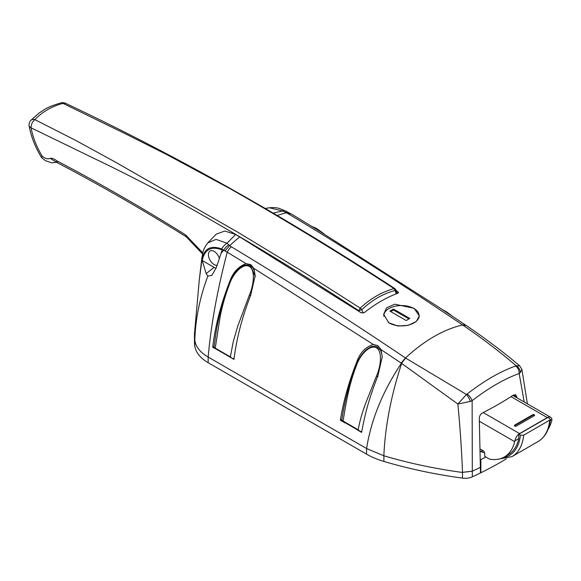 <?xml version="1.0" encoding="UTF-8"?>
<svg xmlns="http://www.w3.org/2000/svg" width="581" height="581" viewBox="0 0 581 581"><rect width="100%" height="100%" fill="white"/><g stroke="black" fill="none" stroke-linecap="round" stroke-linejoin="round"><path stroke-width="0.87" d="M217.018 265.306A8.061 4.655 60 0 1 214.113 264.551A8.061 4.655 60 0 1 208.84 257.448A8.061 4.655 60 0 1 210.082 250.985A8.061 4.655 60 0 1 214.113 251.384A8.061 4.655 60 0 1 219.327 258.313M414.1 308.286L394.681 304.197L386.626 307.836L383.62 314.314L388.849 322.862L397.985 326.006L408.298 325.324L416.323 321.489L419.337 315.882L414.1 308.286M231.957 358.23L233.969 359.378C236.59 338.374 242.19 316.906 250.767 294.974L255.153 275.576L253.926 268.415L250.767 264.631L246.097 263.636C238.232 266.57 232.734 272.663 229.589 281.901C220.824 304.248 215.195 326.021 212.704 347.206L215.173 348.622M357.743 430.18L361.651 432.409C364.781 413.861 370.184 395.051 377.853 375.98L382.24 356.85L381.005 349.595L377.853 345.644L373.227 344.431C365.304 347.104 359.784 353.016 356.669 362.181C348.854 381.848 343.415 401.202 340.357 420.245L344.961 422.874M516.967 397.825L515.768 394.76L513.517 395.015C504.279 401.115 493.923 407.099 482.448 412.953C480.385 414.238 479.332 416.119 479.296 418.596L480.487 472.941A345.615 199.544 180 0 1 472.324 476.834A11.518 6.652 180 0 1 462.498 478.112L462.498 472.469C435.118 468.751 408.915 463.195 383.888 455.794L383.888 461.437A345.615 199.544 0 0 0 462.498 478.112M383.888 461.437A69.124 39.907 180 0 1 366.531 454.139L366.589 448.532C371.106 419.772 382.719 391.347 401.413 363.263L381.005 349.595M208.158 362.704A46.081 26.603 180 0 1 194.802 345.978L194.802 340.335C195.812 346.886 200.263 352.464 208.158 357.061L208.158 362.704L366.531 454.139M194.446 335.114L194.795 340.299C195.485 318.896 199.82 297.501 207.816 276.106L206.175 273.571L202.224 260.513C204.672 249.3 211.346 245.785 222.262 249.968L221.078 253.265L223.707 250.186L221.651 248.929C210.721 245.037 204.171 248.515 201.999 259.358L199.268 280.136L194.461 333.973L194.446 340.756A115.205 66.517 0 0 0 194.802 345.978M524.222 402.016L519.16 373.518C504.461 378.819 488.788 387.868 472.128 400.672L472.324 476.834M199.268 280.136L201.854 258.037A11.518 5.44 -172.3 0 0 201.999 259.358M221.078 253.265L216.306 267.58L211.934 275.285L207.816 276.106M246.097 263.636L227.229 252.219C217.41 289.636 211.056 324.583 208.158 357.061L366.531 448.496M231.296 246.758A11.518 6.5 -59.1 0 0 227.229 252.219L223.707 250.186A11.518 7.132 -48.6 0 1 228.74 244.826L231.296 246.758C289.403 281.814 347.467 318.896 405.48 357.99L466.441 394.477L467.175 393.983C484.271 380.722 500.423 371.397 515.616 366.015L516.168 365.769C499.566 351.585 481.823 338.062 462.955 325.193L462.643 324.982C404.688 285.859 346.588 248.806 288.343 213.823A11.518 6.529 -58.9 0 1 291.749 214.229L285.293 210.881C279.091 208.39 277.486 207.105 269.395 207.758L282.773 211.012L273.077 213.082M462.752 325.055A11.518 6.064 -56.1 0 1 466.158 325.462L439.12 307.429L316.42 229.234L291.749 214.229M397.869 293.231L397.811 291.611L396.06 290.464M397.811 291.611L398.486 292.526L397.811 293.252C386.685 297.327 375.551 303.754 364.41 312.534L361.15 312.774L239.771 236.932A138.249 79.815 120 0 0 229.677 245.632M239.771 236.932L235.632 234.47L227.011 243.199L228.74 244.826M235.632 234.47L224.811 231.013L216.241 234.165L207.729 242.96L216.038 239.401L227.011 243.199A11.518 7.204 -47.7 0 0 221.651 248.929M288.343 213.823L286.527 212.813A138.249 79.815 120 0 0 277.181 215.5M286.527 212.813L282.773 211.012A11.518 4.982 -64.4 0 1 285.293 210.881M466.165 325.491L462.643 324.982A138.249 79.815 120 0 0 405.48 357.99L401.108 363.052M472.324 471.249L462.491 472.346C461.713 450.95 460.174 428.182 457.864 404.042L401.653 363.423C391.122 395.349 385.188 426.134 383.845 455.78L383.888 455.794M373.227 344.431L253.926 268.415M366.589 448.532L383.845 455.78M405.792 358.194A11.518 6.05 -56.4 0 0 401.653 363.423L401.413 363.263A11.518 6.086 -55.9 0 1 405.589 358.063M467.175 393.983A6.914 2.687 52.3 0 1 472.128 400.672L470.385 401.398A6.914 1.983 -119.2 0 0 466.441 394.477L457.864 404.042L470.385 401.398M520.358 372.544L521.92 369.443L519.675 365.812L516.168 365.769A6.914 5.585 58.6 0 1 520.358 372.544L519.16 373.518A6.914 5.055 -109.6 0 0 515.616 366.015M462.955 325.193A11.518 6.13 -55.8 0 1 466.405 325.629L466.158 325.462A11.518 6.064 -56.1 0 1 466.282 325.549M285.271 212.188A11.518 5.091 -63.9 0 1 287.827 212.109M340.357 420.245L341.918 419.337M212.704 347.206L214.128 346.378M202.224 260.513L214.113 267.376A11.518 6.652 -120 0 0 216.088 268.233M359.029 311.387A49.538 28.6 -120 0 0 358.775 310.675C304.117 275.096 249.445 241.783 194.758 210.736C166.638 194.831 141.946 182.02 112.888 167.56L31.076 127.835C32.892 137.421 36.581 146.833 42.13 156.071L41.578 157.611L45.441 160.661L51.709 162.854L56.64 162.31M42.13 156.071C45.165 158.671 47.838 159.419 50.14 158.322C52.246 158.112 54.396 158.918 56.589 160.726C99.598 183.269 142.606 207.998 185.615 234.913L202.82 252.851M30.895 120.318L39.276 112.896C43.836 110.274 44.606 107.783 60.99 102.888L60.99 102.888A6.914 3.544 -104.2 0 1 62.995 103.389L65.697 103.367C175.934 155.403 285.67 217.156 394.898 288.612L394.027 288.59C339.348 252.996 284.654 219.676 229.945 188.614L167.517 154.967L125.351 133.746L62.995 103.389C51.702 106.367 42.326 111.777 34.875 119.628A6.914 4.198 42.8 0 0 30.895 120.318L30.895 120.318A6.914 6.914 0 0 0 29.166 126.28L31.076 127.835C31.149 124.298 32.413 121.567 34.875 119.628L75.421 140.253L115.445 162.143L237.382 231.972L305.838 273.455L360.227 308.104L361.847 309.68L358.775 310.675L360.227 308.104C370.424 298.583 381.695 292.076 394.027 288.59L395.08 290.493C382.886 293.768 371.811 300.166 361.847 309.68A51.84 29.929 60 0 1 363.009 313.115M395.269 289.607L395.08 290.493A51.84 29.929 -120 0 1 396.22 293.848M485.934 457.044A345.615 199.544 180 0 1 480.879 459.578L480.647 459.448M506.334 458.859A345.615 199.544 180 0 1 480.879 472.752L480.494 472.527M480.879 472.752L480.879 459.578M548.188 429.039A55.297 31.926 60 0 0 551.834 420.216L551.95 419.424A6.681 3.856 120 0 0 550.635 417.267A6.681 3.856 120 0 0 547.295 417.594L519.596 433.586A6.681 3.856 120 0 0 514.948 440.79L518.782 438.568A55.297 31.926 60 0 1 508.244 454.727L504.33 456.986A55.297 31.926 60 0 1 489.623 459.172L484.736 456.346L484.736 453.529A2.302 1.329 -120 0 0 483.101 450.703L481.983 450.573L481.831 451.444A5.527 3.196 120 0 0 482.622 452.294A5.527 3.196 120 0 0 483.428 452.548L484.583 452.65M514.948 440.79L514.686 441.662A55.297 31.926 60 0 1 504.33 456.986M551.95 419.424L550.28 420.383M516.342 426.062L534.259 415.713A1.155 0.668 0 0 0 534.6 415.241A1.155 0.668 0 0 0 533.888 414.631A1.155 0.668 0 0 0 532.632 414.776L514.708 425.118A1.155 0.668 0 0 0 514.374 425.59A1.155 0.668 0 0 0 515.086 426.207A1.155 0.668 0 0 0 516.342 426.062M534.491 415.524A1.155 0.668 0 0 0 532.632 415.335L514.708 425.684A1.155 0.668 0 0 0 514.483 425.873M518.782 438.568L518.782 434.247L520.402 435.176L523.67 435.184A57.606 33.255 60 0 1 511.977 456.615L538.05 441.56A57.606 33.255 -120 0 0 549.742 420.136L523.67 435.184M480.61 451.771L481.155 451.452M549.742 420.136L550.41 419.271L548.108 417.311L518.782 434.247M388.326 322.499A17.626 10.175 0 0 0 389.016 322.92A17.626 10.175 0 0 0 408.225 325.128A17.626 10.175 0 0 0 419.104 315.723A17.626 10.175 0 0 0 413.941 308.526A17.626 10.175 0 0 0 394.731 306.318A17.626 10.175 0 0 0 383.852 315.723A17.626 10.175 0 0 0 383.888 316.413M393.497 309.041L389.909 311.111L406.199 320.523L409.787 318.453L393.497 309.041L393.497 309.985L390.722 311.583M408.973 318.918L393.497 309.985M343.073 421.051L358.165 429.766C359.922 420.353 362.065 413.193 365.761 403.025L376.415 376.212C380.78 366.524 382.668 351.352 376.408 347.845C370.206 344.155 360.256 354.606 356.727 364.846C353.197 373.801 350.379 383.155 348.259 392.916C345.84 403.831 344.664 411.544 343.073 421.051L341.759 420.303L341.926 420.876L360.067 431.342L361.781 431.632M358.165 429.766L360.067 431.342M376.415 376.212L377.853 376.728M440.18 308.148L452.25 316.151M234.063 358.644L232.189 358.339L230.359 356.872L233.221 341.773L237.731 326.239L249.329 295.184C253.657 285.394 255.611 269.976 249.314 266.432C243.083 262.735 233.119 273.462 229.633 283.818C225.639 294.146 222.501 304.916 220.235 316.137L215.26 348.15L230.359 356.872M249.314 266.432L250.767 266.178L255.146 276.316M249.329 295.184L250.767 295.685M215.26 348.15L214.004 347.38L214.2 347.968L232.189 358.339M311.837 226.43L315.701 228.021L324.183 234.005M480.581 467.255A345.615 199.544 180 0 1 472.324 471.191L462.491 472.346M224.934 250.977L229.618 245.596M286.462 212.777L289.294 212.849M356.669 362.181L356.669 363.924M229.589 281.901L229.589 282.867M206.175 273.571L214.113 267.376M516.879 396.896L513.568 394.986M50.14 158.322L56.335 162.128M56.589 160.726L57.708 162.927C100.607 185.419 143.514 210.082 186.428 236.932L185.615 234.913M480.581 449.251L483.101 450.703L481.831 451.444M483.203 412.568L519.596 433.586M547.295 417.594L511.011 396.641M514.686 441.662L479.47 421.334M514.708 425.684L514.708 425.118M532.632 415.335L532.632 414.776M502.58 457.872A55.297 31.926 -120 0 0 520.402 435.176M376.408 347.845L377.853 347.598L377.614 347.068C375.638 345.92 373.271 345.898 370.496 346.988L366.647 349.377C362.137 353.43 358.724 358.484 356.414 364.541C349.268 383.409 344.38 402.001 341.759 420.317M452.287 316.173L446.767 311.997L442.214 309.499M255.153 277.021C254.725 270.47 253.185 266.679 250.534 265.648L250.767 266.178M324.213 234.02L317.437 229.081L315.701 228.021L314.858 228.282M265.248 208.485L269.395 207.758M207.729 242.96C202.203 250.527 203.132 252.357 201.854 258.037M527.388 403.839L521.92 369.443M519.675 365.812C502.993 351.752 485.237 338.353 466.405 325.629M29.166 126.28C31.221 137.029 35.361 147.472 41.578 157.611M56.858 161.976L55.827 161.859L57.708 162.927M202.544 254.02L186.428 236.932M65.697 103.367A6.914 6.914 0 0 0 60.99 102.888M394.898 288.612L395.799 289.737L397.07 293.528M550.635 417.267L512.856 395.45M482.622 452.294L480.603 451.132M497.518 459.331L511.977 456.615M550.41 419.271C549.314 429.758 545.189 437.188 538.05 441.56M419.104 317.502L419.104 315.723M383.852 316.253L383.852 315.723M382.233 357.605L381.87 354.105L380.657 350.423L377.614 347.068M250.534 265.648C246.438 264.232 242.807 265.016 239.648 267.986C235.109 272.474 233.388 274.087 229.335 283.506C222.792 300.646 218.282 317.589 215.805 334.344L214.004 347.394"/></g></svg>
